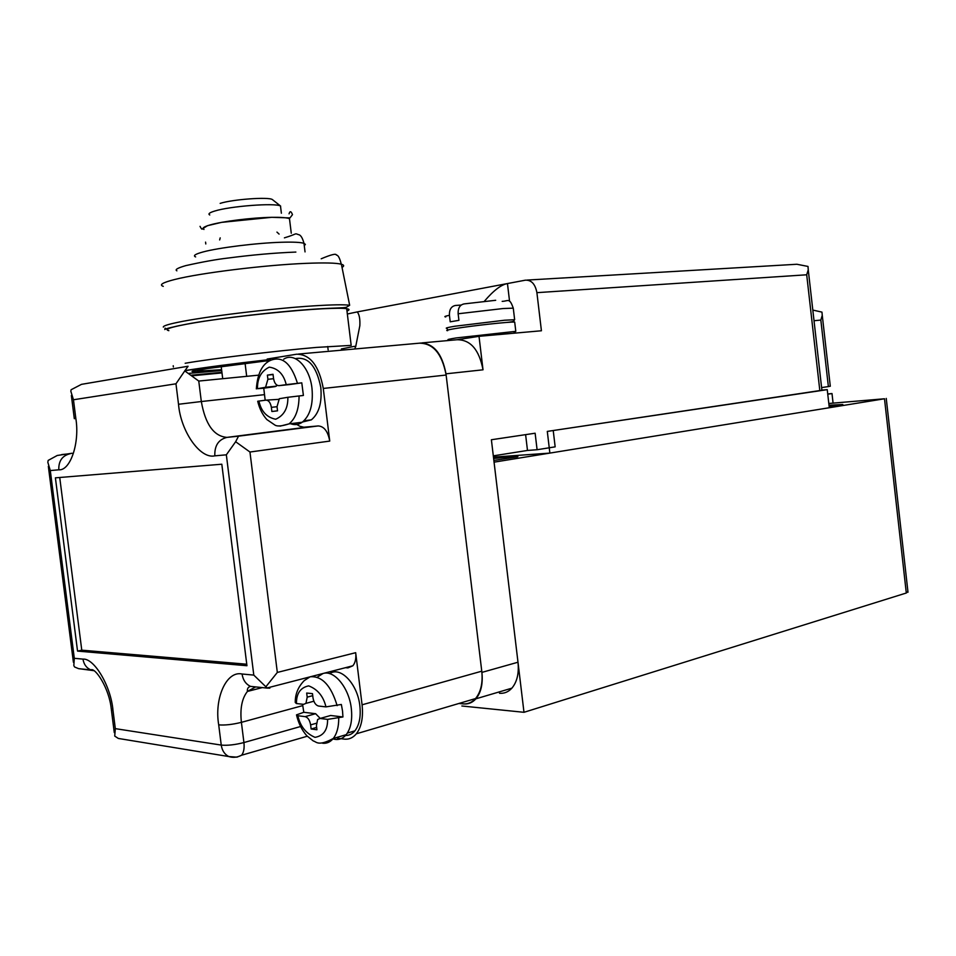 <?xml version="1.0" encoding="UTF-8"?>
<svg xmlns="http://www.w3.org/2000/svg" width="956" height="956" viewBox="0 0 956 956"><rect width="100%" height="100%" fill="white"/><g stroke="black" fill="none" stroke-linecap="round" stroke-linejoin="round"><path stroke-width="1.43" d="M289.644 384.539L301.785 382.842L303.399 395.449L287.864 397.278C288.079 408.176 284.028 415.49 275.698 419.242C266.808 417.473 261.215 411.415 258.921 401.066L257.702 401.269C259.494 408.702 262.541 414.796 266.855 419.553L275.005 425.121C277.288 426.567 281.948 426.149 288.987 423.89L280.096 426.137M283.717 359.193C294.591 351.76 309.732 367.02 311.991 388.387C313.389 404.304 310.138 415.585 302.251 422.229C298.571 424.799 294.663 425.289 290.516 423.699M265.171 400.253L263.76 388.196L275.22 386.583L277.24 385.328M258.921 401.066L265.983 400.146C268.72 400.265 270.512 402.667 271.373 407.352L271.886 411.51L277.539 410.829L277.025 406.659L279.319 398.724L287.864 397.278M278.614 399.357L265.983 400.146M263.76 388.196L257.463 388.71C257.307 378.241 261.239 371.059 269.269 367.152C278.029 368.419 283.693 374.25 286.238 384.635L301.785 382.842M298.798 422.66L293.934 423.269M286.238 384.635L279.009 385.662C276.212 385.567 274.396 383.177 273.547 378.468L273.022 374.286L267.381 375.134L267.907 379.293L265.565 387.288L257.463 388.71M267.381 375.134L273.058 374.573M295.38 358.631C307.999 356.289 316.472 365.897 320.798 387.455C322.124 402.691 318.981 413.494 311.357 419.851L302.598 421.978M821.885 390.156L827.239 389.642L829.294 407.734L549.867 453.096L493.463 457.123M549.867 453.096L547.298 431.407L827.239 389.642M127.315 739.92L118.341 738.45L114.732 736.084L115.318 728.639L112.975 710.236L111.266 708.934C109.211 687.818 94.883 666.977 90.868 669.917C86.446 667.969 83.829 664.36 82.981 659.114L74.305 658.302L50.298 470.567L47.824 462.274L48.17 460.41L57.252 455.474L72.106 453.252M300.59 726.512L243.923 742.561C244.533 748.142 243.768 752.372 241.629 755.216L236.969 757.152L228.819 756.555C224.6 754.392 222.079 750.556 221.242 745.083L115.318 728.639M345.427 667.706L347.9 667.909L352.86 665.782C355.333 662.759 356.277 658.397 355.68 652.685L362.073 704.811C363.388 717.347 361.488 727.002 356.349 733.802C352.907 737.913 348.785 739.681 343.969 739.084L337.42 738.187M88.095 669.63L78.595 668.65L74.592 666.989L73.827 665.627L74.305 658.302M77.544 651.096L246.947 665.723L221.816 464.222L55.4 477.845L77.544 651.096L81.774 650.176L246.756 664.217M302.682 705.624L241.402 722.342L243.923 742.561C235.045 744.832 227.48 745.668 221.242 745.083L218.709 724.875C224.935 725.389 232.499 724.54 241.402 722.342C239.908 708.683 241.928 698.382 247.425 691.439L255.634 686.91M298.487 354.043L419.266 343.192C433.116 343.132 442.078 353.756 446.129 375.039L481.764 671.184C482.947 682.919 480.88 692.048 475.538 698.561C471.977 702.529 467.735 704.285 462.812 703.855M271.205 359.958L267.166 359.05L296.623 354.21C310.138 354.27 319.029 365.67 323.283 388.447L329.736 441.086C327.932 431.347 324.084 426.304 318.193 425.946L238.534 436.175L235.642 441.732L226.345 454.817L253.794 675.103L267.238 688.105L269.855 688.141L267.417 687.89M50.298 470.567L58.806 469.802C70.338 470.95 79.922 442.879 75.823 418.381L73.457 399.763L70.816 391.195L71.114 389.737L81.487 384.348L188.069 366.244L184.771 370.904L198.764 381.062L258.574 375.158M73.457 399.763L175.964 383.798L184.771 370.904M59.726 477.486L81.774 650.176M266.091 686.504L277.324 672.438L355.68 652.685M329.736 441.086L249.958 452.021L235.642 441.732M270.488 360.364L207.476 368.55C198.215 370.103 195.203 370.952 198.442 371.131L221.601 369.697M318.193 425.946L303.877 427.213L299.706 426.209L294.854 423.329M329.677 673.657C340.348 665.914 357.604 683.887 359.85 705.839C360.998 716.665 359.337 725.007 354.891 730.862C351.856 734.483 348.199 735.965 343.933 735.343L334.684 738.068M317.213 677.207L323.009 673.502M323.403 673.394C334.516 670.072 349.155 688.177 351.318 708.551C352.513 719.856 350.816 728.556 346.203 734.674C342.523 739.036 338.065 740.434 332.855 738.857M297.89 715.745L305.131 716.63C307.94 717.43 309.768 720.179 310.628 724.887L311.13 728.998L316.938 729.751L316.424 725.628L317.631 719.51L320.081 718.458L327.585 719.378C327.753 729.858 323.558 735.845 315.014 737.351C305.908 733.419 300.196 726.225 297.89 715.745L296.503 714.861L303.805 712.292L302.55 704.225M310.043 676.86L304.259 680.588C298.129 686.862 295.129 694.164 295.261 702.493L296.456 703.544C296.348 693.482 300.411 687.603 308.657 685.87C317.631 689.288 323.403 696.291 325.96 706.878L341.352 704.476L342.535 711.025L342.941 716.964L327.585 719.378M325.96 706.878L318.551 706.042C315.695 705.253 313.843 702.493 312.982 697.772L312.481 693.65L306.685 693.04L307.199 697.151L305.944 703.365L303.614 704.345L296.456 703.544M313.21 701.393L313.974 701.477M320.224 718.422L315.623 713.702L303.805 712.292M342.941 716.964L330.621 715.494L328.661 716.044M311.13 728.998L316.651 727.42M493.631 458.498L512.117 456.586C517.16 456.251 518.917 456.335 517.387 456.86L493.858 460.434M829.007 405.236L842.798 404.484L829.175 406.682M828.804 403.492L884.491 398.772L494.061 462.154L523.984 712.304L906.3 593.007L907.913 591.525M827.753 394.207L832.007 393.549L827.729 393.956M833.046 402.823L832.007 393.549M461.879 705.994L523.984 712.304M812.803 310.067L821.969 312.122L822.256 315.265L820.834 320.069L828.374 386.583L830.286 386.164M821.598 387.586L828.374 386.583M499.498 693.279C504.278 693.662 508.401 691.953 511.866 688.177C517.065 681.975 519.108 673.323 517.997 662.221L491.384 439.748L535.133 433.223L537.093 449.726L555.161 446.846L553.225 430.523L821.897 390.263M527.115 280.072L796.886 264.262L807.999 266.437L808.25 269.843L806.697 274.79L819.842 390.741M355.692 346.658L359.838 325.709C360.173 319.053 359.313 314.452 357.269 311.907L347.339 313.998M357.269 311.907L525.37 280.18C531.417 279.917 535.252 284.075 536.902 292.656L541.419 330.764L479.016 336.321L483.019 369.805C479.159 349.681 470.507 339.667 457.052 339.739L421.895 342.905M483.019 369.805L445.986 373.82L481.908 672.391C483.055 683.719 481.059 692.526 475.909 698.812C472.455 702.648 468.356 704.345 463.6 703.927L458.964 703.461M509.572 301.355L507.457 283.562C501.219 284.625 493.499 290.54 484.322 301.319M479.016 336.321L457.052 339.739M493.308 455.857L527.485 450.443L537.093 449.726M445.986 373.82C442.066 353.266 433.427 343.013 420.031 343.073M527.485 450.443L525.609 434.645M221.195 366.483L222.712 378.695M267.094 360.747L267.298 362.336M246.684 376.329L245.083 363.352M209.77 214.981C207.822 213.953 209.436 212.65 214.622 211.073C230.038 206.138 275.304 202.72 280.49 206.018L280.717 207.906M272.854 199.947L272.305 199.517C268.469 196.745 232.499 199.362 220.167 203.377M289.74 220.8L289.477 218.661C286.86 217.633 280.909 217.191 271.635 217.335C252.241 217.621 222.079 221.362 209.794 225.019C203.604 226.847 201.656 228.329 203.987 229.452M188.918 373.378L221.708 370.546M270.405 359.528C230.97 364.045 202.433 367.785 184.807 370.761M163.273 286.346C158.827 284.84 162.639 282.558 174.697 279.499C199.792 273.022 265.529 264.932 306.028 263.354C324.335 262.613 336.082 262.888 341.268 264.203L341.388 264.238C344.16 265.027 344.375 266.079 342.021 267.393M316.34 347.422C276.141 350.864 210.487 358.799 185.177 363.268M346.98 310.999C349.765 309.923 349.669 309.158 346.693 308.704L351.175 345.379L316.544 347.41M346.693 308.704L346.693 308.704C334.731 305.609 218.35 317.153 180.445 325.422C168.328 327.968 164.456 329.677 168.806 330.537M346.992 311.118C353.792 308.035 342.117 307.462 311.967 309.385C285.318 311.082 237.064 316.209 205.409 321.061C174.554 325.841 162.353 329.043 168.83 330.68M514.782 322.71L514.698 322.076C509.56 321.658 471.882 325.769 455.152 328.577C447.755 329.82 445.245 330.513 447.647 330.668M495.686 300.292L464.234 303.889C459.967 304.689 457.936 307.987 458.139 313.771L458.928 320.344L450.216 321.814L449.428 315.289C449.224 309.541 451.256 306.267 455.522 305.454L461.174 305.06M299.073 395.939C298.989 409.216 295.631 418.537 288.987 423.89L302.251 422.229M256.339 388.877C257.487 373.605 262.183 364.117 270.417 360.412C282.139 355.62 291.15 363.244 297.459 383.296M271.373 407.352L277.025 406.706M264.442 387.718L275.22 386.583M273.571 378.719L267.907 379.293M289.823 384.527L279.009 385.662M112.975 710.236C110.872 686.014 94.202 658.051 82.981 659.114M253.794 675.103L242.059 674.004C226.464 670.467 214.156 698.31 218.709 724.875M175.964 383.798L178.521 404.269C180.672 431.144 200.055 459.31 214.825 455.845L226.345 454.817M93.855 670.67L78.595 668.65M481.764 671.184L362.073 704.811M221.923 372.29L191.547 375.182M58.806 469.802C58.507 460.935 62.331 455.57 70.266 453.682L61.71 454.566M238.534 436.175L226.978 437.382C218.506 439.473 214.455 445.639 214.825 455.845M242.059 674.004C242.991 680.039 245.823 684.173 250.544 686.384L257.319 687.089M74.317 418.668L75.823 418.381M178.521 404.269L201.322 401.532L198.764 381.062M306.362 427.189L226.978 437.382C213.905 436.354 205.361 424.404 201.322 401.532L264.203 394.685M249.958 452.021L277.324 672.438M446.129 375.039L323.283 388.447M310.437 676.752C322.184 675.988 331.087 685.619 337.133 705.648M338.735 718.159C338.771 726.918 336.942 733.694 333.262 738.486C330.322 742.059 326.785 743.649 322.65 743.242M315.623 713.702L305.131 716.63M320.081 718.458L330.621 715.494M312.72 695.669L307.199 697.151M310.628 724.887L316.352 723.262M884.491 398.772L906.3 593.007M820.834 320.069L814.022 320.738M806.697 274.79L536.902 292.656M481.908 672.391L517.997 662.221M304.283 245.692L305.382 244.389L303.984 243.338C300.722 242.274 293.289 241.916 281.697 242.25C257.128 242.932 218.458 247.712 202.947 251.99C195.203 254.093 192.765 255.73 195.633 256.913M270.871 360.137C242.549 363.22 200.27 368.825 193.291 370.82C186.743 372.744 206.89 371.263 221.625 369.9M163.333 327.107C162.938 326.056 167.515 324.502 177.087 322.483C203.162 316.83 271.468 308.501 313.305 305.884C332.353 304.677 344.483 304.474 349.657 305.275L341.388 264.238M514.698 322.076L515.798 331.338L456.275 337.922C448.866 339.105 446.356 339.75 448.746 339.846L448.639 340.503M506.262 322.471C516.467 321.598 513.014 320.762 514.651 319.734L504.493 320.236L454.698 326.259C447.253 327.514 444.731 328.231 447.145 328.41L447.575 330.071M513.36 308.931L513.276 308.155L503.095 308.537L458.139 313.771M449.428 315.289C445.006 316.197 443.775 316.747 445.771 316.938M276.344 386.152L265.565 387.288M311.357 419.851L303.996 420.771M307.258 736.24L241.629 755.216C237.339 757.451 233.073 757.893 228.819 756.555L118.341 738.45M111.374 709.77L114.278 732.583M475.538 698.561L356.349 733.802M73.397 662.245L48.35 466.361M221.995 372.912L192.335 375.756M262.291 687.603L247.425 691.439C247.054 688.714 248.094 687.029 250.544 686.384L267.238 688.105M71.365 395.521L74.305 418.609M267.106 687.962L352.86 665.782M198.442 371.131L198.346 370.33M328.147 349.932L327.717 346.49M354.891 730.862L347.351 733.073M346.203 734.674L333.262 738.486C317.762 746.851 316.257 741.438 313.353 741.008L306.852 735.797C302.036 730.396 298.631 723.596 296.623 715.399M313.867 701.214L305.944 703.365M886.248 398.425L907.997 592.23M822.256 315.265L830.298 386.26M808.25 269.843L821.921 390.395M475.909 698.812L511.866 688.177M220.203 237.877L219.653 239.944M276.953 232.105L279.092 234.089M281.375 213.224L280.49 206.018M272.305 199.517L280.634 206.09M200.031 226.357C201.298 228.795 202.063 229.643 202.325 228.914L207.476 225.688L221.613 222.354L271.731 217.311L289.967 217.92L292.476 214.67C291.102 211.061 289.967 210.774 289.059 213.833M205.564 242.119L205.791 243.971M289.477 218.661L291.269 233.216M305.036 251.906L303.984 243.338C302.49 237.733 300.626 234.829 298.403 234.614C294.125 233.061 298.224 233.718 284.398 237.853M270.297 359.48C233.372 363.686 204.883 367.403 184.831 370.617M354.557 349L354.987 348.474C355.106 345.833 360.651 345.092 341.364 348.964M295.87 252.073C275.185 252.85 252.587 254.846 228.066 258.048C216.785 259.327 202.684 261.848 185.775 265.625C177.601 267.967 174.637 269.7 176.884 270.823M341.268 264.203C339.786 258.108 338.149 255.049 336.369 255.049C336.189 253.328 331.135 254.583 321.204 258.789M173.227 365.742L173.371 366.961M165.137 328.111L164.791 329.545C165.125 328.721 173.813 326.653 190.865 323.355C221.35 318.061 276.296 311.716 312.254 309.29C334.385 307.736 342.547 308.167 346.371 307.27L349.657 305.275M515.798 331.338L513.503 333.25M514.651 319.734L513.276 308.155C509.309 297.208 508.473 301.188 502.175 301.355"/></g></svg>
